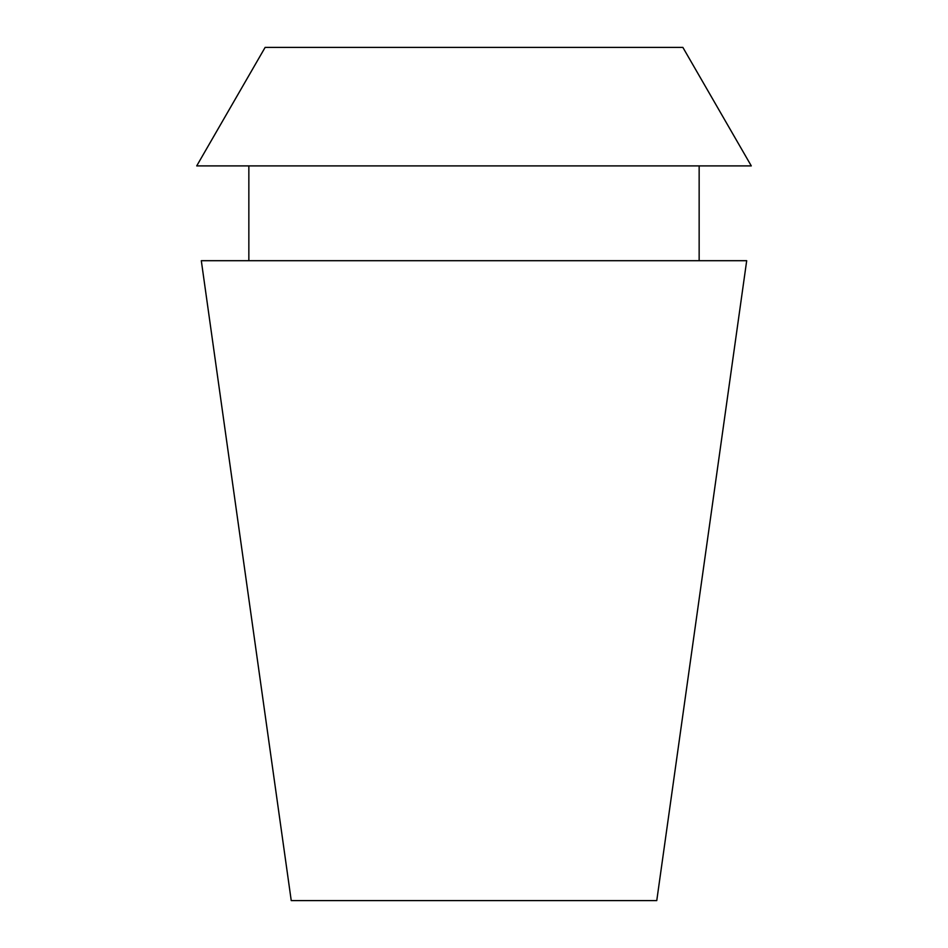 <?xml version="1.0" encoding="UTF-8"?>
<svg xmlns="http://www.w3.org/2000/svg" width="948" height="948" viewBox="0 0 948 948"><rect width="100%" height="100%" fill="white"/><g stroke="black" fill="none" stroke-linecap="round" stroke-linejoin="round"><path stroke-width="1.42" d="M682.868 47.4L265.132 47.4L196.71 165.9L751.29 165.9L682.868 47.4M746.692 260.7L201.308 260.7L291.237 900.6L656.763 900.6L746.692 260.7M699.15 260.7L699.15 165.9M248.85 260.7L248.85 165.9"/></g></svg>
